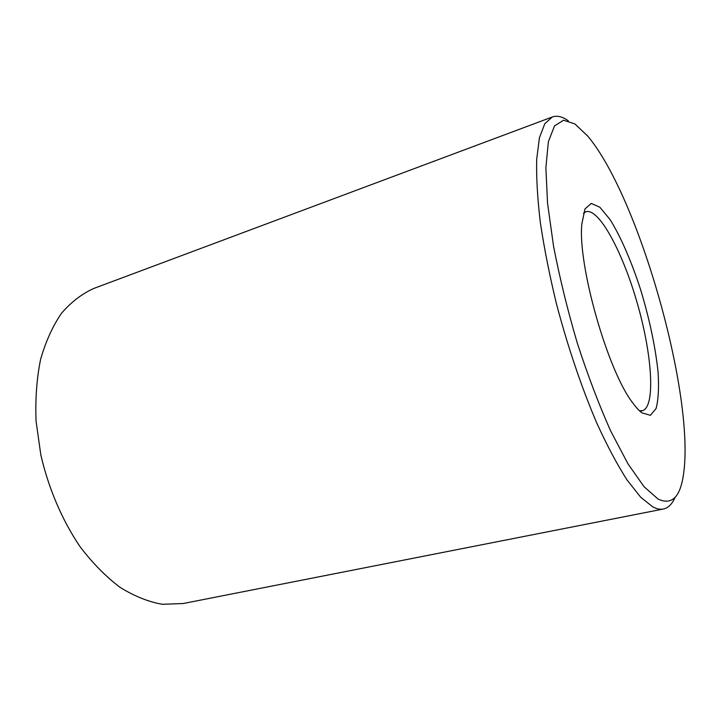<?xml version="1.0" encoding="UTF-8"?>
<svg xmlns="http://www.w3.org/2000/svg" width="721" height="721" viewBox="0 0 721 721"><rect width="100%" height="100%" fill="white"/><g stroke="black" fill="none" stroke-linecap="round" stroke-linejoin="round"><path stroke-width="1.08" d="M641.906 412.845L650.414 415.323L656.074 408.528C658.363 399.831 659.039 387.826 658.111 372.523C655.443 347.098 649.639 319.592 640.717 289.977C631.533 261.597 620.673 236.488 609.984 219.454L599.899 207.278L591.283 203.421L585.01 208.883L581.865 223.87C577.44 264.228 607.551 370.486 632.488 402.525C635.868 407.23 639.013 410.664 641.906 412.845M583.46 213.272L585.939 211.731C599.205 207.801 623.241 253.278 637.661 304.559C652.289 355.786 655.668 407.113 642.312 410.727L639.401 410.709M658.12 499.085L644.114 486.783L628.018 463.9L610.714 431.059C598.926 404.67 587.777 375.326 577.269 343.007C567.535 309.958 559.622 277.639 553.521 246.032L547.527 203.07L545.878 167.696L548.375 141.713L554.512 125.914L563.597 120.218L574.88 123.931L587.633 135.963C638.914 196.788 695.251 395.658 683.499 474.346C680.263 497.22 671.801 505.466 658.12 499.085M568.274 120.731C562.362 116.577 557.054 115.324 552.34 116.973L544.788 123.715L539.425 137.801L536.694 159.26C536.253 177.087 537.451 198.077 540.299 222.221C544.112 247.817 549.456 274.845 556.333 303.307C567.571 346.233 581.811 388.195 597.069 423.714C607.307 445.993 617.311 464.757 627.072 479.997L640.744 497.283L652.802 506.908C656.732 508.954 660.265 509.657 663.419 509.017C668.286 507.954 672.152 504.105 675.009 497.463M663.419 509.017L183.143 603.531L162.288 604.288C148.418 601.837 134.349 596.195 120.101 587.372C105.987 576.728 92.658 563.2 80.13 546.797C62.249 520.445 48.532 488.468 40.8 454.726L36.077 421.199C35.203 399.182 36.708 378.588 40.583 359.428C45.711 341.493 52.705 326.09 61.546 313.22C71.244 302.009 82.014 293.744 93.865 288.427L552.34 116.973M642.312 410.727L640.005 411.276"/></g></svg>
